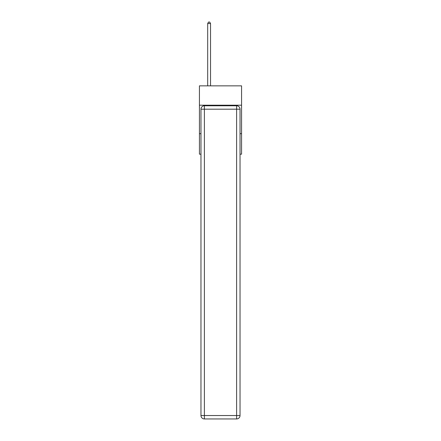 <?xml version="1.0" encoding="UTF-8"?>
<svg xmlns="http://www.w3.org/2000/svg" width="441" height="441" viewBox="0 0 441 441"><rect width="100%" height="100%" fill="white"/><g stroke="black" fill="none" stroke-linecap="round" stroke-linejoin="round"><path stroke-width="0.66" d="M241.569 105.206L241.569 85.846L199.431 85.846L199.431 105.206L241.569 105.206L241.569 154.174L240.031 154.174M200.969 133.678L199.431 133.678L199.431 105.206M241.569 133.678L240.031 133.678M199.431 133.678L199.431 154.174L200.969 154.174M204.387 105.774L236.613 105.774A3.418 3.418 0 0 1 240.031 109.192L240.031 415.532A3.418 3.418 0 0 1 236.613 418.95L204.387 418.95L204.387 415.532L236.613 415.532L236.613 109.192L204.387 109.192L204.387 415.532L200.969 415.532L200.969 109.192L204.387 109.192L204.387 105.774A3.418 3.418 0 0 0 200.969 109.192A3.418 3.418 0 0 1 204.387 105.774M200.969 415.532A3.418 3.418 0 0 0 204.387 418.95A3.418 3.418 0 0 1 200.969 415.532M210.533 85.846L210.533 23.533L207.689 23.533L207.689 85.846M207.689 23.533L208.543 22.05L209.679 22.05L210.533 23.533M236.613 418.95A3.418 3.418 0 0 0 240.031 415.532L236.613 415.532L236.613 418.95M240.031 109.192A3.418 3.418 0 0 0 236.613 105.774L236.613 109.192L240.031 109.192"/></g></svg>

